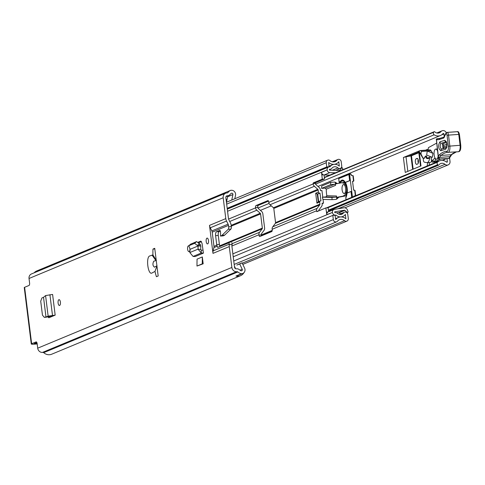 <?xml version="1.0" encoding="UTF-8"?>
<svg xmlns="http://www.w3.org/2000/svg" width="485" height="485" viewBox="0 0 485 485"><rect width="100%" height="100%" fill="white"/><g stroke="black" fill="none" stroke-linecap="round" stroke-linejoin="round"><path stroke-width="0.73" d="M60.395 302.094A2.922 1.182 86.1 0 1 59.449 305.483A2.922 1.182 86.1 0 1 58.109 303.046A2.922 1.182 86.1 0 1 59.055 299.657A2.922 1.182 86.1 0 1 60.395 302.094M189.956 249.09A2.922 1.182 86.1 0 1 188.962 251.642A2.922 1.182 86.1 0 1 187.616 249.199A2.922 1.182 86.1 0 1 188.562 245.81A2.922 1.182 86.1 0 1 188.689 245.822M206.186 241.481A2.922 1.182 86.1 0 1 207.131 238.093A2.922 1.182 86.1 0 1 208.477 240.53A2.922 1.182 86.1 0 1 207.531 243.919A2.922 1.182 86.1 0 1 206.186 241.481M200.754 241.136L198.177 242.185M200.887 241.142L202.027 243.3L203.039 250.236L201.239 250.139L200.699 249.52L200.82 246.065L198.159 245.962M190.065 249.314L198.08 245.98L194.594 243.337L188.823 245.737L190.114 249.296L189.823 252.558L193.072 256.438L195.17 256.553L203.403 253.128L203.039 250.236M236.347 275.892A4.044 3.662 67.4 0 0 237.565 275.638L242.846 273.437A4.044 3.662 67.4 0 1 241.336 273.692L241.354 273.807A8.536 7.73 -112.6 0 1 237.85 271.946A1.122 1.018 67.4 0 0 237.086 271.673L236.638 271.703A4.607 4.171 -112.6 0 1 231.872 267.453L229.272 246.604L212.988 253.376A6.741 6.105 -112.6 0 1 213.121 250.878L213.909 247.605A3.371 3.049 67.4 0 0 213.976 246.356L212.206 232.145A3.371 3.049 67.4 0 0 211.83 230.927L210.248 227.811A6.741 6.105 -112.6 0 1 209.502 225.373L212.988 253.376M209.502 225.373L225.786 218.608L223.191 197.759A4.607 4.171 -112.6 0 1 225.622 193.218A4.607 4.171 -112.6 0 1 226.822 192.933L227.277 192.903A1.122 1.018 67.4 0 0 227.956 192.533A8.536 7.73 -112.6 0 1 230.908 190.235A8.536 7.73 -112.6 0 1 230.945 190.223L230.957 190.344A4.044 3.662 67.4 0 1 235.589 194.012A4.044 3.662 67.4 0 1 235.528 195.406L234.819 198.765M36.254 341.889L31.646 343.713A4.607 0.57 172.9 0 0 31.276 343.998L24.25 287.575A4.607 0.57 -7.1 0 1 24.62 287.296L28.979 285.483A2.249 0.909 86.1 0 0 29.579 282.907L29.033 278.481L223.191 197.759M36.005 341.907A2.249 0.909 86.1 0 1 36.126 341.876A2.249 0.909 86.1 0 1 37.163 343.75L37.709 348.175A4.607 4.171 67.4 0 0 42.48 352.425L42.929 352.395A1.122 1.018 -112.6 0 1 43.692 352.668A8.536 7.73 67.4 0 0 51.713 354.208L240.505 275.722A8.536 7.73 67.4 0 0 243.919 272.74A1.685 1.528 67.4 0 0 243.937 272.709M154.733 248.326L152.975 249.06A35.951 14.586 -93.9 0 0 152.939 254.977L149.986 255.886C145.548 256.426 147.98 275.947 152.108 272.922L154.988 271.406A35.951 14.586 -93.9 0 0 156.419 276.717L158.183 275.983L154.733 248.326M202.324 256.947L197.043 259.142L196.977 266.047L202.263 263.852L202.324 256.947L203.179 263.791L202.263 263.852M196.977 266.047L203.179 263.791M47.833 316.978L48.876 317.76L55.175 315.141L52.598 294.456L45.584 295.571L43.529 297.317L41.91 297.948L40.716 301.173L42.462 315.177L44.317 317.293L45.972 316.947L43.529 297.317M152.939 254.977L156.364 260.475L153.745 261.209C152.46 263.834 152.708 265.829 154.491 267.18L157.025 265.774L154.988 271.406M228.665 226.798L231.327 226.616A2.249 0.909 86.1 0 1 230.89 229.084L228.229 229.266A2.249 0.909 -93.9 0 0 228.665 226.798L228.49 225.373L212.206 232.145M231.327 226.616L231.163 225.276A6.741 6.105 67.4 0 0 230.417 222.845L228.835 219.729A3.371 3.049 -112.6 0 1 228.459 218.511L225.852 197.577A1.685 1.528 -112.6 0 1 227.18 195.813L227.635 195.782A4.044 3.662 67.4 0 0 228.69 195.534A4.044 3.662 67.4 0 0 230.09 194.443A5.62 5.086 -112.6 0 1 231.327 193.303A1.122 1.018 -112.6 0 1 232.909 194.582L231.751 200.038M225.786 218.608A6.741 6.105 67.4 0 0 226.531 221.039L210.248 227.811M211.83 230.927L228.114 224.161L226.531 221.039M228.114 224.161A3.371 3.049 -112.6 0 1 228.49 225.373M242.846 273.437A4.044 3.662 67.4 0 0 244.986 269.454A4.044 3.662 67.4 0 0 244.585 268.09L242.082 262.852L239.705 264.016L242.209 269.254A1.122 1.018 -112.6 0 1 240.972 270.733A5.62 5.086 -112.6 0 1 239.469 269.775A4.044 3.662 67.4 0 0 236.728 268.793L236.28 268.823A1.685 1.528 -112.6 0 1 234.534 267.271L231.927 246.338A3.371 3.049 -112.6 0 1 231.994 245.089L232.145 244.452L229.302 244.646A6.741 6.105 67.4 0 0 229.272 246.604M228.229 229.266L221.972 235.334A5.62 2.279 86.1 0 1 221.566 235.613L220.481 236.056L220.554 233.473A1.122 0.455 -93.9 0 0 220.566 232.715L220.396 231.369A1.164 0.473 -93.9 0 0 219.863 230.393A1.164 0.473 -93.9 0 0 219.814 230.405L216.51 231.775A3.371 1.37 -93.9 0 0 215.607 235.643L216.722 244.604A3.371 1.37 -93.9 0 0 216.813 245.174L217.674 247.429L228.938 242.742L229.302 244.646M231.812 242.548L232.145 244.452M230.89 229.084L224.634 235.152A5.62 2.279 86.1 0 1 224.228 235.425L223.118 235.868M220.354 231.102L219.178 231.594A3.371 1.37 -93.9 0 0 218.268 235.461L219.384 244.422A3.371 1.37 -93.9 0 0 219.462 244.907L219.796 246.55M50.488 317.093L50.131 316.226M201.475 241.633L198.814 242.736M37.133 343.568L34.174 343.635L36.818 342.495M227.532 196.013A1.122 1.018 -112.6 0 1 227.629 196.777L226.471 202.233M241.354 273.807L235.983 276.044A8.536 7.73 67.4 0 0 240.505 275.722M230.908 190.235L36.751 270.957A8.536 7.73 67.4 0 0 34.156 272.819M230.878 190.247L225.573 192.454M225.622 193.218L31.464 273.94A4.607 4.171 67.4 0 0 29.033 278.481M31.276 343.998A4.607 0.57 172.9 0 0 34.047 344.18L37.187 343.962M242.082 262.852L236.801 265.046L239.705 264.016M234.425 266.21L235.625 268.72M154.812 248.932L152.975 249.06M203.403 253.128L201.293 253.018L198.019 249.151L200.699 249.52M189.823 252.558L198.019 249.151L198.08 245.98L200.275 244.458L200.82 246.065M200.275 244.458L196.619 241.597L190.654 244.161M190.841 243.997L188.823 245.737L190.732 244.064M45.972 316.947L48.7 316.784L55.175 315.141M46.342 317.226L44.147 317.317L47.585 316.875M45.978 317.002L48.148 316.159L50.949 315.911M45.584 295.571L48.148 316.159L54.853 315.171M327.769 207.786L437.561 162.142A1.685 1.528 67.4 0 0 437.737 164.7L438.161 165.058A0.564 0.509 67.4 0 0 438.883 164.985A4.777 4.323 -112.6 0 1 440.629 163.566A4.777 4.323 -112.6 0 1 444.994 164.324A3.48 3.152 67.4 0 0 448.182 164.876A3.48 3.152 67.4 0 0 450.019 161.444L449.583 157.958M418.755 152.047L408.231 156.419L406.012 156.831A5.62 0.697 172.9 0 0 403.399 157.504L419.113 150.968A5.62 0.697 172.9 0 0 418.664 151.314L420.501 166.1M437.561 162.142A7.693 6.972 -112.6 0 1 439.507 160.868A7.693 6.972 -112.6 0 1 446.546 162.093A0.564 0.509 67.4 0 0 447.358 161.626L446.982 158.625M444.26 136.752L443.908 133.969A0.564 0.509 67.4 0 0 442.999 133.624A7.693 6.972 -112.6 0 1 440.489 135.503A7.693 6.972 -112.6 0 1 434.154 134.8L315.517 184.124M403.399 157.504L405.26 172.436L420.974 165.906L419.113 150.968M446.242 132.641A3.48 3.152 67.4 0 0 442.059 130.792A3.48 3.152 67.4 0 0 440.926 131.641A4.777 4.323 -112.6 0 1 439.368 132.805A4.777 4.323 -112.6 0 1 434.754 131.823A0.564 0.509 67.4 0 0 434.026 131.847L433.693 132.253A1.685 1.528 67.4 0 0 434.154 134.8M418.84 152.72L411.486 155.776L408.231 156.419M418.3 163.051A2.807 1.14 86.1 0 1 418.161 159.529M416.803 164.33A2.807 1.14 86.1 0 1 416.651 164.367A2.807 1.14 86.1 0 1 415.342 161.832A2.807 1.14 86.1 0 1 416.118 158.801L416.997 158.431A2.807 1.14 86.1 0 1 417.149 158.395A2.807 1.14 86.1 0 1 418.464 160.929A2.807 1.14 86.1 0 1 417.688 163.966L416.803 164.33M428 149.344L427.412 149.586M431.135 156.964L431.323 159.638A2.249 0.909 -93.9 0 0 431.353 160.105A2.249 0.909 -93.9 0 0 431.905 161.772A5.62 2.279 -93.9 0 0 432.893 162.226A5.62 2.279 -93.9 0 0 433.754 161.717L436.312 161.541A5.62 2.279 86.1 0 1 435.457 162.051L432.893 162.226M421.095 150.635L430.619 149.986L420.113 150.55L421.095 150.635L421.332 151.459L420.944 153.939L419.295 151.963L422.635 157.734A2.807 1.14 -93.9 0 0 422.635 157.74L423.053 158.237L424.733 157.91L423.12 158.231M425.4 156.243L426.436 158.007L429.801 157.558L426.63 157.995M426.436 158.007L426.739 156.71A0.958 0.764 -39.8 0 0 425.005 156.825L424.387 158.146M423.053 158.237L420.944 153.939M430.862 150.805L427.273 151.053L432.966 153.327L431.662 151.769A2.795 1.134 -93.9 0 0 430.874 150.544L431.662 151.769M430.619 149.986L430.874 150.544M420.113 150.55A2.249 0.909 -93.9 0 0 420.058 150.55A2.249 0.909 -93.9 0 0 419.367 151.605L419.295 151.963M429.983 156.4L429.801 157.558M432.966 153.327L432.335 157.346L426.648 155.067L427.273 151.053L421.332 151.459M435.021 158.025L431.589 161.111L434.663 160.899L433.754 161.717M431.589 161.111L431.123 156.861M428 150.004A2.249 0.909 -93.9 0 1 427.988 149.883L428.352 148.034A1.122 0.455 86.1 0 1 428.613 147.537L436.736 143.081M440.568 159.068L435.888 161.262L435.051 158.08M439.077 161.044L435.888 161.262M446.2 158.68L442.532 160.402M436.682 161.214L436.312 161.541M446.552 147.592L441.659 149.156C439.943 147.695 439.731 145.755 441.023 143.33L446.121 141.741M446.539 142.529L442.447 143.839L442.957 148.465L446.691 147.264M456.294 151.884A64.02 25.972 -93.9 0 0 451.262 154.721A11.234 4.559 -93.9 0 0 449.922 156.685A11.234 4.559 86.1 0 1 448.813 158.431A1.122 0.964 44.1 0 0 449.389 158.171L451.784 154.509L456.397 151.872M446.964 152.26L447.322 152.369A1.122 1.012 -73.1 0 0 447.655 152.405A5.62 2.279 -93.9 0 0 448.007 152.448A5.62 2.279 -93.9 0 0 449.831 145.985L448.522 135.109L458.761 134.412L459.343 134.497L458.761 134.412L460.077 145.282L460.659 145.385M437.434 138.643L439.671 138.425L436.367 138.965L438.646 159.044A11.234 4.559 -93.9 0 0 439.677 157.389A1.122 0.812 -156.3 0 1 438.404 156.764M437.464 138.643L436.542 139.638L436.451 138.965M439.774 138.413L444.017 137.031A1.122 1.025 72.3 0 0 443.345 138.17A5.62 2.279 -93.9 0 0 444.866 135.448A3.71 1.503 86.1 0 1 445.873 133.654L446.03 133.599A2.025 0.818 86.1 0 1 447.055 135.339L448.364 146.227A4.492 1.825 86.1 0 1 446.624 151.362L446.224 151.241A65.142 26.426 -93.9 0 0 439.786 154.43A12.361 5.014 -93.9 0 0 438.398 156.4M439.798 138.413L438.876 139.601L443.345 138.17M447.188 132.399L457.179 131.714A3.146 1.273 86.1 0 1 457.306 131.69L447.061 132.393A3.146 1.273 -93.9 0 0 446.934 132.417A1.122 1.025 72.3 0 0 446.715 132.46L447.061 132.393A3.146 1.273 -93.9 0 1 448.522 135.109L447.055 135.339M447.297 152.296L446.224 151.241M438.737 159.122L448.661 158.51A1.122 0.455 86.1 0 0 448.704 158.504A1.122 0.455 86.1 0 0 448.813 158.431L438.646 159.044M445.763 149.204C447.74 145.494 447.412 142.517 444.787 140.286L439.895 141.85C437.919 145.561 438.246 148.531 440.871 150.768L445.763 149.204A1.685 1.534 72.3 0 1 446.546 147.592M446.958 145.821L443.745 146.852L443.575 145.318L446.921 144.245M437.634 151.272A5.056 2.049 -93.9 0 0 435.76 149.095A5.056 2.049 -93.9 0 0 434.13 154.957A5.056 2.049 -93.9 0 0 436.451 159.183A5.056 2.049 -93.9 0 0 438.137 155.867M346.702 194.921L345.132 196.001L338.882 197.165L336.699 199.153L337.069 197.286L343.083 196.14L345.368 194.57A5.62 2.279 -93.9 0 0 347.127 188.55A5.62 2.279 -93.9 0 0 344.495 183.372A5.62 2.279 -93.9 0 0 344.38 183.385L341.895 182.724L335.869 183.87L335.202 182.208L337.324 183.506L335.656 183.621M345.835 183.288L344.605 183.372M335.165 182.221A3.371 3.049 67.4 0 0 334.116 182.099L330.534 182.348L330.806 184.561L334.395 184.312A1.122 1.018 -112.6 0 1 335.559 185.349L335.202 182.208M335.559 185.349L326.241 189.223A17.975 7.293 -93.9 0 0 326.817 195.728L336.499 195.982L336.699 199.153M345.72 183.057L343.944 182.584L341.895 182.724M345.368 194.57L346.781 194.473M345.132 196.001L343.083 196.14M336.499 195.982A1.122 1.025 -88.5 0 1 335.535 197.171L331.946 197.419L332.067 199.656L335.65 199.414A3.371 3.08 91.5 0 0 336.663 199.153M332.067 199.656L322.919 199.42A17.975 7.293 86.1 0 1 322.41 197.171L325.999 196.922L326.817 195.728M326.241 189.223L325.217 188.125L321.634 188.374A17.975 7.293 86.1 0 1 321.731 186.004L330.534 182.348M322.41 197.171L331.946 197.419M321.634 188.374L330.806 184.561M344.162 193.533L345.187 193.46A4.492 1.825 -93.9 0 0 346.636 188.247A4.492 1.825 -93.9 0 0 344.568 184.494L343.544 184.567A4.492 1.825 -93.9 0 0 342.095 189.78A4.492 1.825 -93.9 0 0 344.162 193.533A4.492 1.825 -93.9 0 0 345.611 188.313A4.492 1.825 -93.9 0 0 343.544 184.567M347.278 193.03A9.324 3.783 -93.9 0 0 347.181 188.356A9.324 3.783 -93.9 0 0 345.399 182.463L350.358 180.402L351.722 191.357L350.988 191.484L351.722 197.365M343.41 182.621L344.544 181.59M346.035 197.462A0.564 0.424 27 0 0 345.823 197.922A9.888 4.013 -93.9 0 0 346.999 193.145L350.988 191.484M354.723 190.193L355.038 190.805L354.723 190.193L353.644 190.162L352.54 181.317L353.595 181.141L353.777 180.65L353.213 176.146L352.898 175.534L351.298 175.491L351.134 174.157L349.37 173.8M355.511 195.776L353.904 196.443L353.856 196.055L355.42 195.801L355.602 195.31L355.038 190.805M343.913 180.947L341.773 181.093A0.564 0.491 -132.3 0 1 341.155 180.602A9.888 4.013 -93.9 0 1 345.187 182.378L350.358 180.402L349.594 174.267L351.134 174.157M343.416 182.615L339.827 182.863A0.564 0.491 -132.3 0 1 339.209 182.366L338.742 178.601L349.594 174.267L349.333 173.794A0.564 0.564 0 0 0 349.158 173.836A0.564 0.509 67.4 0 1 349.303 173.806L350.328 173.733M353.595 181.141L353.777 180.65L352.571 181.566L353.686 181.117M353.213 176.146L352.898 175.534M346.945 193.182L345.835 197.631A0.564 0.564 0 0 0 345.775 197.959L345.829 197.977M355.42 195.801L355.602 195.31L355.42 195.801L353.904 196.431M431.638 161.293A8.227 3.334 86.1 0 1 430.225 162.439L428.431 162.56A8.227 3.334 86.1 0 1 428.285 162.578L427.006 162.663A8.227 3.334 86.1 0 1 426.624 162.639L424.32 162.154A2.249 0.909 86.1 0 1 423.35 159.729L423.32 158.292M428.425 162.56L430.207 162.439A1.122 0.455 -93.9 0 0 430.207 162.439A1.122 0.455 -93.9 0 0 430.225 162.439M427.54 150.041A4.492 1.825 -93.9 0 0 426.703 149.635L427.728 149.562A4.492 1.825 86.1 0 1 428.043 149.604A4.492 1.825 -93.9 0 0 427.728 149.562L428.055 149.544M429.686 157.837A8.227 3.334 86.1 0 1 427.006 162.663M426.703 149.635A4.492 1.825 -93.9 0 0 425.933 150.15M426 157.479A4.492 1.825 -93.9 0 0 427.321 158.601L428.346 158.528A4.492 1.825 -93.9 0 0 429.201 157.892M427.321 158.601A4.492 1.825 -93.9 0 0 428.176 157.958M268.526 201.123L258.256 205.391A1.685 0.685 -93.9 0 0 257.802 207.325L257.85 207.707A1.012 0.915 67.4 0 0 258.208 208.392L261.609 211.424A3.48 3.152 -112.6 0 1 262.846 213.788L264.61 227.944A3.48 3.152 -112.6 0 1 263.979 230.436L261.385 233.879A1.012 0.915 67.4 0 0 261.203 234.601L261.245 234.982A1.685 0.685 -93.9 0 0 261.47 235.849M323.04 199.426L323.507 203.142L322.07 203.239L322.167 204.015A3.48 3.152 -112.6 0 1 321.543 206.507L318.942 209.95A1.012 0.915 67.4 0 0 318.76 210.672L318.784 210.86M324.035 174.964L324.538 179.001L315.517 182.748L315.414 183.773A1.012 0.915 67.4 0 0 315.771 184.458L319.172 187.495A3.48 3.152 -112.6 0 1 320.403 189.853L320.5 190.629L321.937 190.532L322.761 197.146M228.581 219.093L255.595 207.859A3.48 3.152 67.4 0 0 256.826 210.223L260.233 213.254A1.012 0.915 -112.6 0 1 260.59 213.94L262.355 228.102A1.012 0.915 -112.6 0 1 262.173 228.823L259.572 232.266A3.48 3.152 67.4 0 0 258.948 234.758L258.996 235.134L261.245 234.982L272.218 230.417M318.639 201.627L317.699 194.073L319.985 193.121L320.949 200.863L320.536 200.893A1.122 1.018 67.4 0 0 319.651 202.069L319.912 204.167A1.012 0.915 -112.6 0 1 319.73 204.894L317.135 208.338A3.48 3.152 67.4 0 0 316.505 210.823L316.844 211.666L325.865 207.919L326.793 214.619A2.807 2.546 -112.6 0 1 328.012 211.981L326.478 212.084M255.595 207.859L255.546 207.483A1.685 0.685 86.1 0 1 256.001 205.549L267.884 200.608A1.685 0.685 86.1 0 1 267.975 200.584A1.685 0.685 86.1 0 1 268.751 201.99L268.799 202.372L313.158 183.93A3.48 3.152 67.4 0 0 314.389 186.288L317.79 189.326A1.012 0.915 -112.6 0 1 318.148 190.011L318.415 192.108A1.122 1.018 67.4 0 0 319.573 193.145L317.287 194.097L315.686 193.248L318.415 192.108M258.996 235.134A1.685 0.685 86.1 0 0 259.766 236.547A1.685 0.685 86.1 0 0 259.863 236.522L271.739 231.581A1.685 0.685 86.1 0 0 272.194 229.647L272.146 229.272A3.48 3.152 -112.6 0 1 272.776 226.78L275.371 223.336A1.012 0.915 67.4 0 0 275.553 222.615L273.795 208.453A1.012 0.915 67.4 0 0 273.437 207.768L270.03 204.731A3.48 3.152 -112.6 0 1 268.799 202.372M325.865 207.919L328.121 207.762L328.612 211.709M335.687 219.535L335.068 215.237L332.813 215.388L333.334 219.584A2.583 2.34 67.4 0 0 337.554 221.142A5.505 4.983 -112.6 0 1 339.415 219.717A5.505 4.983 -112.6 0 1 344.532 220.663A2.583 2.34 67.4 0 0 348.297 218.559L347.781 214.406A2.583 2.34 67.4 0 0 343.519 212.903A4.662 4.22 -112.6 0 1 341.876 214.2A4.662 4.22 -112.6 0 1 337.451 213.315A2.583 2.34 67.4 0 0 335.675 212.672L335.165 212.703A0.449 0.406 -112.6 0 1 334.699 212.291L334.68 212.121A0.34 0.303 67.4 0 1 334.917 211.769L344.477 210.193L338.845 212.539A0.564 0.509 -112.6 0 1 339.27 212.672L340.537 213.8M335.772 219.499A7.978 7.226 -112.6 0 1 338.469 217.438A7.978 7.226 -112.6 0 1 345.878 218.802L345.338 214.497A7.136 6.463 -112.6 0 1 342.822 216.48A7.136 6.463 -112.6 0 1 336.057 215.134L335.468 215.14A2.922 2.643 -112.6 0 1 332.443 212.442L326.793 214.619M342.513 169.829L342.707 168.24L341.943 167.561L339.912 170.259A0.564 0.509 67.4 0 1 339.524 170.447L329.739 170.193A0.34 0.303 67.4 0 1 329.418 169.883L329.394 169.714A0.449 0.406 -112.6 0 1 329.751 169.247L330.261 169.21A2.583 2.34 67.4 0 0 331.849 168.331A4.662 4.22 -112.6 0 1 333.492 167.034A4.662 4.22 -112.6 0 1 337.918 167.913A2.583 2.34 67.4 0 0 341.731 165.858L341.216 161.705A2.583 2.34 67.4 0 0 336.996 160.147A5.505 4.983 -112.6 0 1 335.135 161.572A5.505 4.983 -112.6 0 1 330.018 160.626A2.583 2.34 67.4 0 0 326.253 162.73L326.775 166.925L329.03 166.767L227.283 209.071M329.8 175.115L324.21 174.976A2.807 2.546 -112.6 0 1 321.531 172.381L327.145 169.871A2.922 2.643 -112.6 0 1 329.448 166.81L330.024 166.737A7.136 6.463 -112.6 0 1 332.54 164.754A7.136 6.463 -112.6 0 1 339.312 166.1L338.779 161.79A7.978 7.226 -112.6 0 1 336.081 163.851A7.978 7.226 -112.6 0 1 328.672 162.481L329.03 166.767M321.531 172.381L322.282 179.153L313.262 182.906L313.158 183.93M347.102 212.897L348.151 211.927L347.139 209.259L346.284 208.495A3.031 2.746 67.4 0 0 343.98 207.786L334.42 209.362A2.807 2.546 67.4 0 0 332.425 212.278M336.784 212.879L338.845 212.539M335.432 172.775L329.842 172.63A2.807 2.546 67.4 0 1 327.163 170.035M323.38 174.806L321.846 174.915M323.453 174.836L321.761 174.952M233.23 256.789L332.813 215.388M227.192 208.326L326.775 166.925M319.985 193.121L319.573 193.145M324.538 179.001L322.282 179.153M341.082 167.919L341.943 167.561M328.012 211.981A2.807 2.546 -112.6 0 1 328.272 211.848L333.91 209.508M347.569 212.703L344.902 210.326A0.564 0.509 67.4 0 0 344.477 210.193M323.507 203.142L322.131 203.712M317.699 194.073L317.287 194.097L318.245 201.79M319.651 202.069L316.923 203.203L317.936 201.918L320.245 200.96M24.62 287.296L31.646 343.713M37.709 348.175L231.872 267.453M152.011 255.043L155.77 260.366M213.976 246.356L216.813 245.174M216.94 246.344L213.909 247.605M213.121 250.878L229.381 244.125M239.984 270.181L242.209 269.254M226.131 199.802L227.071 199.414M226.131 199.832L227.059 199.45M226.131 196.407L227.635 195.782M226.362 196.152L227.18 195.813M43.692 352.668L237.85 271.946M42.929 352.395L237.086 271.673M42.48 352.425L236.638 271.703M227.022 192.921L227.956 192.533M35.187 343.701L35.126 343.198M227.629 196.777L232.909 194.582M224.228 235.425L221.566 235.613M224.634 235.152L221.972 235.334M219.384 244.422L216.722 244.604M218.268 235.461L215.607 235.643M219.178 231.594L216.51 231.775M223.179 235.868L220.517 236.049M193.072 256.438L201.293 253.018L201.239 250.139M197.54 245.307L199.565 243.567M194.594 243.337L196.619 241.597M49.913 294.698L52.483 315.359L51.652 315.808M441.489 134.975L443.908 133.969M446.442 162.008L447.358 161.626M338.148 208.744L444.994 164.324M437.44 133.09L440.926 131.641M261.324 235.413L272.146 230.908M269.084 203.421L257.953 208.053M434.026 131.847L324.344 177.449M324.374 177.704L433.693 132.253M437.737 164.7L328.418 210.15M328.478 210.66L438.161 165.058M407.824 171.369L406.012 156.831M410.965 155.909L412.644 169.368M417.706 158.692L416.118 158.801M417.306 158.413L416.997 158.431M413.153 169.156L411.486 155.776M426.739 156.71L426.157 156.012M449.389 158.171A1.122 1.122 0 0 1 448.661 158.51A1.122 0.455 86.1 0 1 448.498 158.456M439.786 154.43A1.122 0.982 -130.6 0 0 441.017 155.424A11.234 4.559 86.1 0 0 439.677 157.389L449.922 156.685A1.122 0.812 23.7 0 0 450.607 156.267M447.164 152.32A64.02 25.972 86.1 0 0 441.017 155.424L451.262 154.721A1.122 0.982 49.4 0 0 451.784 154.509M448.364 146.227L460.077 145.282A5.62 2.279 86.1 0 1 458.252 151.75C460.162 151.702 460.999 149.562 460.75 145.318L459.434 134.442C458.889 132.181 458.179 131.265 457.306 131.69A3.146 1.273 86.1 0 1 458.761 134.412M460.647 145.276L459.343 134.497M436.585 139.825L438.876 139.601M444.987 134.933A1.122 0.546 10.3 0 0 444.787 135.176A1.122 0.546 10.3 0 0 444.866 135.448M446.636 132.49A1.122 1.025 72.3 0 0 446.558 132.508L446.558 132.508A1.122 1.025 72.3 0 0 445.873 133.654M444.024 137.031L446.715 132.46A1.122 1.025 72.3 0 0 446.03 133.599M458.252 151.75L447.322 152.369A1.122 1.012 -73.1 0 1 446.624 151.362M443.745 146.852A1.685 1.534 -107.7 0 1 442.957 148.465M442.447 143.839A1.685 1.534 -107.7 0 1 443.575 145.318M444.787 140.286A1.685 1.534 72.3 0 0 445.915 141.766M441.659 149.156A1.685 1.534 72.3 0 0 440.871 150.768M439.895 141.85A1.685 1.534 72.3 0 0 441.023 143.33M338.882 197.165L337.069 197.286M335.535 197.171L325.999 196.922M325.217 188.125L334.395 184.312M336.893 197.613L338.56 197.498M339.227 182.427L339.167 182.402A0.564 0.564 0 0 0 339.761 182.893L341.773 181.093A9.324 3.783 86.1 0 1 342.895 180.572L345.108 182.439M346.047 199.723L345.823 197.922L345.999 199.741M352.437 197.068L351.722 191.357M354.68 190.193L355.378 195.807M352.85 175.534L353.553 181.147M349.03 173.915L339.185 178.013A0.564 0.509 67.4 0 0 338.742 178.601L338.748 178.656M341.155 180.602L339.167 182.402L338.694 178.632A0.564 0.564 0 0 1 339.039 178.043L349.158 173.836A0.564 0.509 67.4 0 0 348.861 174.394L349.624 180.529M341.713 182.76L339.658 182.845M429.94 156.697L430.601 156.649M231.266 226.131L260.59 213.94M219.638 245.859L262.355 228.102M316.923 203.203L315.686 193.248M273.795 208.453L318.148 190.011M275.553 222.615L319.912 204.167M231.903 246.004L258.948 234.758M272.146 229.272L316.505 210.823M232.861 253.849L332.443 212.442M227.556 211.272L327.145 169.871M232.285 243.615L259.572 232.266M272.776 226.78L317.135 208.338M219.772 246.453L262.173 228.823M275.371 223.336L319.73 204.894M229.726 221.487L256.826 210.223M270.03 204.731L314.389 186.288M231.169 225.337L260.233 213.254M273.437 207.768L317.79 189.326M242.245 263.191L344.532 220.663M332.813 161.887L336.996 160.147M324.21 174.976L329.842 172.63M233.752 260.985L333.334 219.584M339.791 214.449L343.519 212.903M226.671 204.13L326.253 162.73M332.28 170.259L337.918 167.913M329.4 169.568L330.261 169.21M345.181 214.703L345.526 214.558M335.105 215.528L336.057 215.134M335.099 215.467L335.978 215.104M335.074 215.304L335.468 215.14M338.603 162.008L338.96 161.857M318.233 211.09L316.553 211.205M315.365 183.397L313.11 183.548M315.517 182.748L313.262 182.906M339.912 170.259L339.464 170.441M339.27 212.672L344.902 210.326M257.802 207.325L255.546 207.483M256.001 205.549L258.256 205.391M225.986 196.655L228.69 195.534M226.216 200.505L226.895 200.226M223.148 235.874L220.481 236.056M326.435 207.877L439.507 160.868M260.421 210.369L271.285 205.852M317.984 186.434L440.489 135.503M328.515 210.951L438.676 165.149M324.338 177.389L434.208 131.708M436.803 132.975L442.059 130.792M344.926 207.804L448.182 164.876M426.545 158.074L429.625 157.861M423.126 158.304L424.508 158.213M420.058 150.55L429.583 149.895M436.306 139.104L438.404 158.292M446.248 141.772L446.103 141.699C446.685 140.414 447.237 148.889 446.509 147.652L446.643 147.549M436.991 149.01L435.76 149.095M437.682 159.098L436.451 159.183M344.495 183.372L345.829 183.281M353.85 180.838L353.232 175.885M355.675 195.497L355.056 190.544M429.449 162.493L429.17 165.167M427.764 162.614L427.073 166.034M234.176 264.422L336.681 221.809M234.673 267.781L235.092 267.605M242.821 264.392L346.933 221.105M339.257 214.334L344.429 212.181M226.434 202.251L327.617 160.183M332.298 161.796L337.869 159.48M324.059 175.182L324.544 174.982M335.699 170.344L340.367 168.404M329.394 169.689L330.934 169.053M335.493 218.668L338.469 217.438M341.664 216.959L342.822 216.48M335.002 164.306L336.081 163.851M328.963 166.24L332.54 164.754M227.295 209.144L328.684 166.992"/></g></svg>
